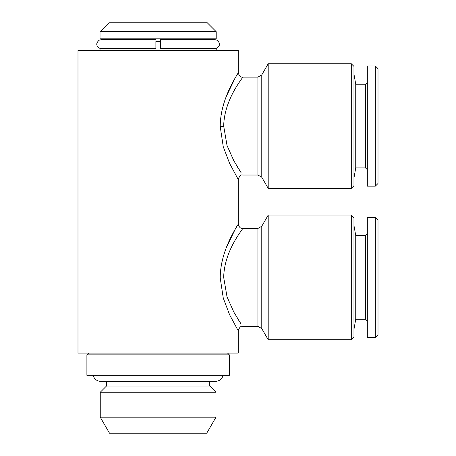<?xml version="1.0" encoding="UTF-8"?>
<svg xmlns="http://www.w3.org/2000/svg" width="456" height="456" viewBox="0 0 456 456"><rect width="100%" height="100%" fill="white"/><g stroke="black" fill="none" stroke-linecap="round" stroke-linejoin="round"><path stroke-width="0.68" d="M375.334 337.497L378.007 334.829L378.007 219.986L375.334 217.318L367.325 217.318L367.325 337.497L375.334 337.497L375.334 217.318M367.325 321.03L365.541 319.251L365.541 235.57L355.737 235.57L353.97 225.549M365.541 319.251L355.737 319.251L355.737 235.57M216.207 50.399L216.207 48.473L160.341 48.473L160.341 41.496L155.889 41.496L155.889 48.473L100.029 48.473L100.029 50.399M216.207 31.703L100.029 31.703L100.029 38.823L216.207 38.823L216.207 31.703L207.303 22.8L108.933 22.8L100.029 31.703M351.297 63.749L351.297 188.385L353.97 185.712L353.97 66.422L351.297 63.749L268.202 63.749L268.202 188.385L261.778 177.259L261.778 74.881L268.202 63.749M223.691 125.428C224.529 98.433 243.595 77.115 242.689 77.104C243.287 77.503 224.17 99.072 223.685 126.067L227.031 145.515L233.825 160.763L241.133 172.744M240.99 172.522L237.205 166.6M261.778 177.259L257.925 175.03L242.689 175.03C240.939 174.409 239.457 175.891 238.237 179.482L229.63 163.47L223.269 146.798L220.237 126.705C220.083 98.314 238.511 73.302 238.237 72.658C239.058 72.475 220.704 97.037 220.237 125.366M229.334 354.859L86.896 354.859L86.896 375.334L229.334 375.334L229.334 354.859L227.555 353.081M209.749 381.387L209.749 386.015L106.482 386.015L100.252 392.251L100.252 417.177L215.984 417.177L215.984 392.251L100.252 392.251M215.984 417.177L206.728 433.2L109.503 433.2L100.252 417.177M351.297 215.089L351.297 339.726L353.97 337.052L353.97 217.763L351.297 215.089L268.202 215.089L268.202 339.726L261.778 328.599L261.778 226.222L268.202 215.089M223.691 276.769C224.529 249.774 243.595 228.456 242.689 228.445C243.287 228.844 224.17 250.412 223.685 277.408L227.031 296.856L233.825 312.103L241.133 324.085M240.99 323.863L237.205 317.94M261.778 328.599L257.925 326.371L242.689 326.371C240.939 325.749 239.457 327.231 238.237 330.822L229.63 314.811L223.269 298.138L220.237 278.046C220.083 249.654 238.511 224.643 238.237 223.999C239.058 223.816 220.704 248.377 220.237 276.706M237.553 73.809L236.732 75.206M235.302 77.714L226.176 96.712M237.553 225.15L236.732 226.546M235.302 229.054L226.176 248.053M238.237 330.822L238.237 353.081L77.993 353.081L77.993 50.399L238.237 50.399L238.237 72.652C239.069 75.884 240.551 77.366 242.689 77.104L257.925 77.104L257.925 175.03M367.325 82.445L365.541 84.229L365.541 167.911L355.737 167.911L355.737 84.229L353.97 74.214M375.334 186.156L375.334 65.977L367.325 65.977L367.325 186.156L375.334 186.156L378.007 183.489L378.007 68.645L375.334 65.977M216.207 48.473C220.282 46.073 220.556 43.297 217.016 40.151L215.089 39.712C213.59 39.712 215.979 39.712 215.089 39.712L160.341 39.712L160.341 41.496M220.237 126.705L223.691 126.648M220.237 278.046L223.691 277.989M257.925 326.371L257.925 228.445L242.689 228.445C240.551 228.707 239.069 227.225 238.237 223.993L238.237 179.482M355.737 319.251L353.97 329.266M211.31 38.823L211.31 39.712L215.089 39.712M223.149 375.334C221.969 379.118 219.404 381.136 215.449 381.387L100.787 381.387C96.832 381.136 94.261 379.118 93.087 375.334M209.749 386.015L215.984 392.251M355.737 167.911L353.97 177.925M365.541 167.911L367.325 169.689M365.541 84.229L355.737 84.229M261.778 226.222L257.925 228.445M351.297 339.726L268.202 339.726M106.482 381.387L106.482 386.015M88.675 353.081L86.896 354.859M261.778 74.881L257.925 77.104M351.297 188.385L268.202 188.385M104.926 38.823L104.926 39.712L101.141 39.712C102.418 39.712 100.383 39.712 101.141 39.712L155.889 39.712M100.029 48.473C95.948 46.073 95.68 43.297 99.22 40.151L101.141 39.712M365.541 235.57L367.325 233.785"/></g></svg>
